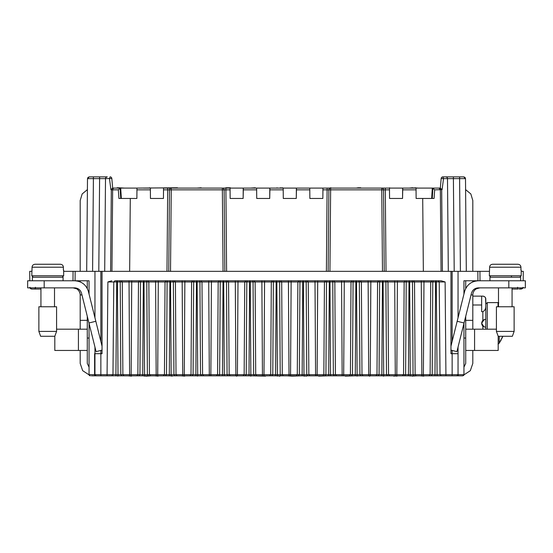 <?xml version="1.0" encoding="UTF-8"?>
<svg xmlns="http://www.w3.org/2000/svg" width="553" height="553" viewBox="0 0 553 553"><rect width="100%" height="100%" fill="white"/><g stroke="black" fill="none" stroke-linecap="round" stroke-linejoin="round"><path stroke-width="0.83" d="M485.797 319.157L485.797 327.424L482.845 326.18C481.297 324.252 481.297 322.323 482.845 320.394L485.797 319.157L485.797 306.39C485.762 308.899 484.781 310.675 482.845 311.719L482.845 320.394M411.107 375.833L410.036 375.833M423.819 375.833L434.133 375.833L420.259 375.833L423.819 376.13M384.542 375.833L389.844 375.833M398.437 375.833L407.568 375.833L398.437 375.833M357.971 375.833L363.577 375.833M371.865 375.833L380.996 375.833L371.865 375.833M331.406 375.833L336.763 375.833M345.279 376.13L354.432 375.833L345.3 375.833M304.841 375.833L313.91 375.833L304.751 375.833L306.611 376.13M318.646 376.13L327.867 375.833L318.735 375.833M278.27 375.833L277.171 375.833M292.164 375.833L301.295 375.833L292.164 376.13M265.516 376.13L251.705 375.833L265.599 375.833M265.516 375.833L274.73 375.833L265.516 375.833M225.133 375.833L228.168 375.833M239.027 375.833L248.159 375.833L239.027 375.833M198.568 375.833L201.32 375.833M114.9 375.833L456.868 375.833L458.043 374.651A1.182 1.182 0 0 1 456.868 375.833L461.658 375.833M172.004 375.833L181.149 375.833L172.004 375.833M184.709 375.833L195.029 375.833L181.149 375.833L184.709 376.13M145.432 375.833L154.584 375.833L145.432 375.833M158.144 375.833L168.458 375.833L154.584 375.833L158.144 376.13M118.867 375.833L121.895 375.833M131.573 375.833L141.893 375.833L128.019 375.833L131.573 376.13M465.723 288.507L465.723 280.779L463.946 280.779L463.946 294.099L464.589 291.521L457.172 321.272L464.05 322.987L471.467 293.235C472.545 289.89 474.833 288.099 478.338 287.864L476.347 288.154L476.347 288.811L479.886 287.864L476.347 288.811C474.073 290.228 472.898 292.274 472.808 294.949L472.808 320.339L465.723 320.339L465.723 350.45L474.578 350.45L474.578 329.194L496.421 329.194M463.946 338.049L465.723 338.049M89.054 338.049L87.277 338.049L87.277 350.45L87.277 329.194L56.579 329.194M177.465 187.792L136.964 188.089L136.874 198.465L136.964 188.089L120.699 188.089L121.349 198.458M247.868 188.089L230.062 188.089L230.152 198.465L230.062 188.089L223.371 188.089M274.433 188.089L256.633 188.089L256.723 198.465L256.633 188.089L243.23 188.089L243.14 198.465L243.355 188.089M300.998 188.089L283.198 188.089L283.288 198.465L283.198 188.089L269.802 188.089L269.712 198.465L269.919 188.089M336.867 188.089L309.77 188.089L309.86 198.465L309.77 188.089L296.367 188.089L296.277 198.465L296.491 188.089M407.271 188.089L389.471 188.089L389.561 198.465L389.471 188.089L330.639 188.089A1.77 1.77 0 0 0 328.869 189.845L328.157 271.336L329.934 271.336L330.639 189.845L327.1 189.845L327.1 188.089L322.938 188.089L322.848 198.465L322.938 188.089L330.639 188.089A1.77 1.77 0 0 0 328.869 189.845M431.651 198.458L432.301 188.089L416.036 188.089L416.126 198.465L416.036 188.089L402.639 188.089L402.549 198.465L402.757 188.089M40.936 287.864L40.936 306.756M54.512 287.864L54.512 306.756M520.94 270.154L520.94 267.203C520.795 265.447 519.792 264.458 517.926 264.251L492.626 264.251C490.76 264.458 489.758 265.447 489.612 267.203L489.336 275.76L490.815 277.24M489.336 275.76L521.216 275.76L521.216 270.154L521.216 271.336L523.283 271.336L523.2 280.779L517.629 280.779M63.388 270.154L63.388 267.203C63.242 265.447 62.24 264.458 60.374 264.251L35.074 264.251C33.208 264.458 32.205 265.447 32.06 267.203L31.784 275.76L33.256 277.24M63.664 270.154L63.664 275.76L31.784 275.76M32.06 270.154L31.784 271.336L29.717 271.336L29.8 280.779L35.371 280.779M56.579 306.756L38.869 306.756L38.869 331.413L56.579 331.413L56.579 306.756M498.032 306.756L498.032 302.622L487.269 302.622L485.797 304.102L485.555 297.915M38.869 331.413L40.639 336.279L54.809 336.279L56.579 331.413M514.131 306.756L496.421 306.756L496.421 331.413L514.131 331.413L514.131 306.756M496.421 331.413L498.191 336.279L512.361 336.279L514.131 331.413M498.488 287.864L498.488 306.756M512.064 287.864L512.064 306.756M276.825 280.779L276.825 281.954L279.631 281.954L280.219 374.664L277.412 374.664L277.412 375.833L275.588 375.833L275.588 374.664L272.781 374.664L273.369 281.954L276.175 281.954L275.588 374.664L277.412 374.664L276.825 281.954L276.175 281.954L276.175 280.779M273.645 280.779L254.007 280.779L255.127 281.954L255.714 374.664L256.834 375.833L254.774 375.833L253.654 374.664L270.721 374.664L271.309 281.954L253.067 281.954L253.654 374.664L250.841 374.664L250.253 281.954L253.067 281.954A1.182 1.12 90 0 0 251.947 280.779M282.279 374.664L299.346 374.664L299.933 281.954L291.134 281.954L290.546 375.833L289.019 375.833L288.431 281.954L281.691 281.954L282.279 374.664L283.406 375.833L281.339 375.833L280.219 374.664L282.279 374.664M301.053 280.779A1.182 1.12 -90 0 0 299.933 281.954L302.747 281.954L302.159 374.664L299.346 374.664L298.226 375.833L296.166 375.833L297.286 374.664L297.873 281.954L298.993 280.779L279.348 280.779M249.023 374.664L246.216 374.664L246.804 281.954L249.61 281.954L249.023 374.664L250.841 374.664L250.841 375.833L249.023 375.833L249.023 374.664M303.39 280.779L303.39 281.954L306.196 281.954L306.784 374.664L303.977 374.664L303.39 281.954L302.747 281.954L302.747 280.779M247.046 280.779L227.435 280.779L228.562 281.954L229.149 374.664L230.269 375.833L228.209 375.833L227.083 374.664L244.149 374.664L244.737 281.954L226.495 281.954L227.083 374.664L224.276 374.664L223.689 281.954L226.495 281.954A1.182 1.12 90 0 0 225.382 280.779M308.851 374.664L325.917 374.664L326.505 281.954L317.705 281.954L317.118 375.833L315.59 375.833L315.003 281.954L308.263 281.954L308.851 374.664L309.97 375.833L307.91 375.833L306.784 374.664L308.851 374.664M327.618 280.779A1.182 1.12 -90 0 0 326.505 281.954L329.312 281.954L328.724 374.664L325.917 374.664L324.791 375.833L322.731 375.833L323.851 374.664L324.438 281.954L325.565 280.779L305.933 280.779M222.451 374.664L219.645 374.664L220.232 281.954L223.039 281.954L222.451 374.664L224.276 374.664L224.276 375.833L222.451 375.833L222.451 374.664M329.961 280.779L329.961 281.954L332.768 281.954L333.355 374.664L330.549 374.664L329.961 281.954L329.312 281.954L329.312 280.779M220.412 280.779L200.87 280.779L201.99 281.954L202.578 374.664L203.704 375.833L201.638 375.833L200.518 374.664L217.585 374.664L218.172 281.954L199.93 281.954L200.518 374.664L197.711 374.664L197.124 281.954L199.93 281.954A1.182 1.12 90 0 0 198.81 280.779M335.415 374.664L352.482 374.664L353.07 281.954L344.27 281.954L343.683 375.833L342.155 375.833L341.567 281.954L334.828 281.954L335.415 374.664L336.542 375.833L334.475 375.833L333.355 374.664L335.415 374.664M354.19 280.779A1.182 1.12 -90 0 0 353.07 281.954L355.876 281.954L355.289 374.664L352.482 374.664L351.362 375.833L349.296 375.833L350.422 374.664L351.01 281.954L352.13 280.779L332.56 280.779M195.886 374.664L193.08 374.664L193.668 281.954L196.474 281.954L195.886 374.664L197.711 374.664L197.711 375.833L195.886 375.833L195.886 374.664M356.526 280.779L356.526 281.954L359.332 281.954L359.92 374.664L357.114 374.664L356.526 281.954L355.876 281.954L355.876 280.779M193.757 280.779L174.299 280.779L175.425 281.954L176.013 374.664L177.133 375.833L175.073 375.833L173.946 374.664L191.013 374.664L191.601 281.954L173.359 281.954L173.946 374.664L171.14 374.664L170.552 281.954L173.359 281.954A1.182 1.12 90 0 0 172.246 280.779M361.987 374.664L379.054 374.664L379.641 281.954L370.842 281.954L370.254 375.833L368.72 375.833L368.132 281.954L361.399 281.954L361.987 374.664L363.107 375.833L361.047 375.833L359.92 374.664L361.987 374.664M380.754 280.779A1.182 1.12 -90 0 0 379.641 281.954L382.448 281.954L381.86 374.664L379.054 374.664L377.927 375.833L375.867 375.833L376.987 374.664L377.575 281.954L378.701 280.779L359.208 280.779M169.315 374.664L166.508 374.664L167.096 281.954L169.902 281.954L169.315 374.664L171.14 374.664L171.14 375.833L169.315 375.833L169.315 374.664M383.098 280.779L383.098 281.954L385.904 281.954L386.492 374.664L383.685 374.664L383.098 281.954L382.448 281.954L382.448 280.779M167.082 280.779L147.734 280.779L148.854 281.954L149.441 374.664L150.568 375.833L148.501 375.833L147.381 374.664L164.448 374.664L165.036 281.954L146.794 281.954L147.381 374.664L144.575 374.664L143.987 281.954L146.794 281.954A1.182 1.12 90 0 0 145.681 280.779M388.552 374.664L405.619 374.664L406.206 281.954L397.407 281.954L396.819 375.833L395.291 375.833L394.704 281.954L387.964 281.954L388.552 374.664L389.678 375.833L387.612 375.833L386.492 374.664L388.552 374.664M502.684 336.597L501.965 338.332M501.253 339.798L499.235 343.109L502.808 336.279M498.785 343.531L499.235 343.109L499.235 336.279M407.319 280.779A1.182 1.12 -90 0 0 406.206 281.954L409.013 281.954L408.425 374.664L405.619 374.664L404.499 375.833L402.432 375.833L403.559 374.664L404.146 281.954L405.266 280.779L385.87 280.779M484.138 319.537L481.663 323.256M481.663 323.291L484.006 326.982M60.374 264.251L53.627 264.251M142.75 374.664L139.944 374.664L140.531 281.954L143.338 281.954L142.75 374.664L144.575 374.664L144.575 375.833L142.75 375.833L142.75 374.664M409.662 280.779L409.662 281.954L412.469 281.954L413.056 374.664L410.25 374.664L409.662 281.954L409.013 281.954L409.013 280.779M484.089 296.408L482.845 296.132C481.297 296.132 481.297 296.132 482.845 296.132C481.297 296.132 481.297 296.132 482.845 296.132L483.453 296.194M485.631 298.108L485.022 297.092M517.926 264.251L511.179 264.251M492.626 264.251L499.373 264.251L492.626 264.251M472.808 304.986L481.663 304.986L481.663 296.132L482.845 296.132C484.801 296.498 485.79 297.486 485.797 299.083L485.797 306.39M485.797 329.194L485.797 327.424M140.407 280.779L121.162 280.779L122.289 281.954L122.877 374.664L123.996 375.833L121.937 375.833L120.817 374.664L137.877 374.664L138.471 281.954L120.222 281.954L120.817 374.664L118.003 374.664L117.416 281.954L120.222 281.954A1.182 1.12 90 0 0 119.102 280.779M415.123 374.664L432.183 374.664L432.778 281.954L423.971 281.954L423.384 375.833L421.856 375.833L421.268 281.954L414.529 281.954L415.123 374.664L416.243 375.833L414.183 375.833L413.056 374.664L415.123 374.664M481.663 296.132L472.808 296.132M54.809 336.279L54.809 350.45L87.277 350.45L87.277 363.439L89.054 367.123M119.082 187.792L117.105 187.792L119.476 187.792L119.082 188.089M124.356 188.089L119.476 187.792M205.44 188.089L202.647 188.089M255.306 187.792L250.426 188.089M257.304 188.089L256.806 188.089M279.21 188.089L276.479 188.089M280.364 187.792L282.037 188.089M283.744 188.089L282.037 187.792M311.56 188.089L303.072 188.089M358.406 187.792L356.208 188.089M389.865 188.089L384.84 188.089M390.017 188.089L389.568 187.792M412.566 187.792L409.331 188.089M412.047 187.792L414.902 188.089M417.84 188.089L414.902 187.792M363.833 188.089L360.743 188.089M357.888 187.792L360.743 187.792M277.399 188.089L277.032 187.792M225.742 187.792L230.421 187.792M201.154 187.792L197.089 188.089M143.669 188.089L149.393 188.089M151.135 188.089L149.393 187.792M431.886 198.465L432.273 198.465L432.916 188.207L432.481 188.089L433.842 188.089M163.529 188.089L163.439 198.465L163.529 188.089L167.69 188.089L163.529 188.089M150.451 198.465L150.361 188.089L150.451 198.465L163.439 198.465L150.451 198.465M119.158 188.089L120.519 188.089L120.084 188.207L120.727 198.465L121.114 198.465M481.663 304.986L481.663 311.719L482.845 311.719M498.191 336.279L498.191 350.45L474.578 350.45M98.793 271.336L99.602 178.626L105.505 178.626L104.697 271.336L110.6 271.336L111.312 189.845L110.897 189.617L109.487 178.626L110.061 176.87A1.77 1.77 0 0 1 111.824 178.488L105.505 178.626A1.77 1.77 0 0 1 107.275 176.87L89.268 176.87L107.275 176.87L106.031 177.382M40.936 289.046L31.625 289.046L34.97 289.046L35.427 287.277L35.233 288.735M32.385 277.24L63.077 277.24L32.385 277.24L32.385 280.779M42.201 280.779L41.364 280.779M29.959 287.864L30.408 288.562L29.959 287.864M30.477 288.625L31.625 289.046L29.855 287.29L31.625 289.046L30.629 288.735M171.133 187.792L171.506 187.792M329.636 188.089L330.901 187.792M110.897 189.617L112.667 188.089L111.824 178.488L112.667 188.089L114.423 188.089A1.77 1.77 0 0 0 112.653 189.845L111.941 271.336M170.248 188.089L171.133 188.089M410.222 271.336L408.453 271.336M439.822 188.601L438.688 188.089M445.725 176.87A1.77 1.77 0 0 1 447.495 178.626L443.513 178.626L442.939 176.87L463.732 176.87L442.939 176.87A1.77 1.77 0 0 0 441.176 178.488L443.513 178.626L442.103 189.617L440.333 188.089L441.176 178.488L440.333 188.089L432.494 188.089M441.059 271.336L440.347 189.845L439.317 188.248M442.103 189.617L435.273 189.838M416.126 198.465L422.713 198.465L416.126 198.465M389.561 198.465L402.549 198.465L389.561 198.465M330.639 188.089L330.639 189.845L381.764 189.845L382.476 271.336L384.245 271.336L383.533 189.845A1.77 1.77 0 0 0 381.764 188.089A1.77 1.77 0 0 1 383.533 189.845L381.764 189.845L381.764 188.089M322.848 198.465L309.86 198.465L322.848 198.465M296.277 198.465L283.288 198.465L296.277 198.465M269.712 198.465L256.723 198.465L269.712 198.465M243.14 198.465L230.152 198.465L243.14 198.465M171.236 188.089L171.236 189.845L222.361 189.845L222.361 188.089A1.77 1.77 0 0 1 224.131 189.845L222.361 189.845L223.066 271.336L224.843 271.336L224.131 189.845A1.77 1.77 0 0 0 222.361 188.089L171.236 188.089A1.77 1.77 0 0 0 169.467 189.845L168.755 271.336L170.524 271.336L171.236 189.845L167.69 189.845L167.69 188.089L171.236 188.089A1.77 1.77 0 0 0 169.467 189.845M113.773 188.214L114.423 188.089A1.77 1.77 0 0 0 112.653 189.845L118.328 189.838L120.084 188.207M129.651 271.336L130.287 198.465L136.626 198.465M114.015 188.138L112.667 188.089M489.937 277.24L520.629 277.24L489.937 277.24L489.937 280.779M519.101 289.046L522.523 288.625M523.041 287.864L521.375 289.046L523.145 287.29L521.375 289.046L519.143 289.046M512.064 289.046L518.03 289.046L517.573 287.277M472.808 329.194L472.808 320.339M474.578 329.194L465.723 329.194M475.649 281.042L478.338 280.779L477.923 280.779L477.847 271.336L489.336 271.336M87.277 288.507L87.277 280.779L89.054 280.779L89.054 294.099L88.411 291.521L95.828 321.272L88.95 322.987L96.091 351.625L102.042 350.146M63.664 271.336L75.153 271.336L75.077 280.779L74.662 280.779L77.351 281.042M80.192 271.336L80.192 200.49L82.162 193.965L87.402 189.61M89.268 176.87L87.498 178.626L86.69 271.336L92.593 271.336L93.402 178.626L87.498 178.626L88.024 177.382L89.268 176.87L88.045 177.368M76.438 288.694L73.114 287.864L76.653 288.811C78.927 290.228 80.109 292.274 80.192 294.949C80.475 294.597 80.026 293.208 78.851 290.795L77.33 289.254M80.192 329.194L80.192 294.949C80.475 294.597 80.026 293.208 78.851 290.795M73.114 287.864L76.653 288.811L76.653 288.154M88.95 322.987L81.533 293.235C80.468 289.876 78.173 288.085 74.662 287.864L27.65 287.864L27.65 280.779L74.662 280.779C81.692 281.221 86.275 284.802 88.411 291.521M75.402 287.906L74.662 287.864M87.277 329.194L87.277 316.281M80.192 320.339L87.277 320.339M80.192 281.906L80.192 280.779L76.95 280.779M87.277 203.684L87.312 199.923M95.828 321.272L102.042 346.192M457.172 321.272L450.958 346.192M450.958 350.146L456.909 351.625L464.05 322.987M120.506 188.089L114.423 188.089M441.688 189.845L442.4 271.336L448.303 271.336L447.495 178.626L453.398 178.626L454.207 271.336M432.273 198.465L434.077 198.465L434.672 189.838L432.916 188.207M440.347 189.845A1.77 1.77 0 0 0 438.577 188.089A1.77 1.77 0 0 1 440.347 189.845M434.077 198.465L422.713 198.465L423.349 271.336M130.287 198.465L118.923 198.465L118.328 189.838L117.727 189.838M104.697 271.336L105.505 178.626M465.598 189.61L470.838 193.965L472.808 200.49L472.808 271.336M460.407 271.336L466.31 271.336L465.502 178.626L459.598 178.626L460.407 271.336M463.732 176.87L464.976 177.382L465.502 178.626L463.732 176.87L464.976 177.382M464.589 291.521C466.725 284.802 471.308 281.221 478.338 280.779L508.822 280.779L508.822 287.864L478.338 287.864M508.822 287.864L525.35 287.864L525.35 280.779L508.822 280.779M473.492 291.908L473.976 291.044M465.723 203.684L465.688 199.944M476.05 280.779L472.808 280.779L472.808 281.906M465.723 316.281L465.723 320.339M80.192 350.45L80.192 363.439L82.674 370.676L89.074 374.872A1.182 1.182 0 0 0 89.468 375.556L90.36 375.833M74.662 280.779L73.114 280.779M94.957 317.781L94.957 271.336L102.042 271.336L102.042 353.692L94.957 353.692L94.957 347.063M432.619 280.779L412.545 280.779M406.158 280.779L405.266 280.779M379.69 280.779L378.701 280.779M353.215 280.779L352.13 280.779M326.726 280.779L325.565 280.779M300.21 280.779L298.993 280.779M254.007 280.779L252.804 280.779M227.435 280.779L226.301 280.779M200.87 280.779L199.82 280.779M174.299 280.779L173.352 280.779M147.734 280.779L146.891 280.779M121.162 280.779L120.43 280.779M433.898 280.779A1.182 1.12 -90 0 0 432.778 281.954L435.584 281.954L434.997 374.664L432.183 374.664L431.064 375.833L429.004 375.833L430.123 374.664L430.711 281.954L431.838 280.779M29.717 271.336L29.8 280.779M479.002 271.336L479.935 271.336L479.002 271.336M458.043 347.063L458.043 353.692L450.958 353.692L450.958 271.336L458.043 271.336L458.043 317.781M463.532 375.556A1.182 1.182 0 0 0 463.642 375.446A1.182 1.182 0 0 1 463.532 375.556A1.182 1.182 0 0 0 463.926 374.872L470.327 370.676L472.808 363.439L472.808 350.45M465.723 350.45L465.723 363.439L463.946 367.123M456.813 375.833A1.182 1.182 0 0 0 456.854 375.833A1.182 1.182 0 0 1 456.813 375.833L455.513 375.833M455.451 375.833L438.868 375.833L441.232 375.833L440.029 374.664L439.22 281.954L440.859 281.975M438.246 280.779L438.066 280.779A1.182 1.182 0 0 0 438.038 280.779L439.22 281.954L445.124 281.954L441.225 280.779L438.038 280.779M117.416 280.779L117.416 281.954L113.78 281.954L114.962 280.779A1.182 1.182 0 0 0 114.92 280.779L114.782 280.779M110.213 375.833L97.646 375.833M97.549 375.833L96.298 375.833M89.054 323.381L89.054 374.651L94.611 374.651L94.611 353.692L100.86 353.692L100.86 350.436M95.344 375.528L96.132 375.833L94.957 374.664L94.957 353.692L94.957 374.651L100.86 374.664L100.86 353.692M91.528 375.833L95.441 375.833A1.182 0.836 90 0 1 94.611 374.651L94.957 374.651A1.182 1.182 0 0 0 96.132 375.833L114.132 375.833M114.962 280.779L441.225 280.779M107.876 281.954L107.068 375.833L100.86 375.833L100.86 374.664L115.923 374.664L112.971 374.664L113.78 281.954L107.876 281.954L111.775 280.779M436.269 280.779L436.269 281.954L439.22 281.954M102.042 271.336L450.958 271.336M440.029 374.685L458.043 374.664A1.182 1.182 0 0 1 456.868 375.833L457.656 375.528M477.847 271.336L458.043 271.336M94.957 271.336L75.153 271.336M75.077 280.779L89.054 280.779M454.49 375.833L441.232 375.833L440.029 374.664L441.211 375.833L440.029 374.664L437.077 374.664L436.269 281.954L435.584 281.954L435.584 280.779M458.043 353.692L458.043 374.651L458.043 353.692L452.14 353.692L452.14 350.436M463.946 323.381L463.946 374.651L462.771 375.833L457.559 375.833L462.771 375.833M463.946 280.779L477.923 280.779M411.874 376.13L416.941 375.833M383.347 376.13L383.713 376.13M356.726 375.833L357.107 376.13M306.134 375.833L310.503 375.833M279.569 375.833L283.737 375.833M250.246 375.833L257.408 375.833M227.933 375.833L230.663 375.833M172.225 376.13L170.248 375.833L177.409 375.833M146.504 376.13L151.328 375.833M144.195 376.13L144.561 376.13M117.506 375.833L117.872 376.13M201.085 375.833L204.403 375.833M277.025 375.833L277.406 376.13M279.037 376.13L279.998 376.13M291.853 375.833L287.339 375.833L291.853 376.13M304.751 375.833L303.694 375.833L304.751 376.13M369.363 376.13L369.867 376.13M393.612 375.833L397.068 376.13M409.891 375.833L410.25 376.13M236.85 376.13L236.421 376.13L236.85 376.13C239.414 376.13 239.414 376.13 236.85 376.13L236.85 375.833C239.414 375.833 239.414 375.833 236.85 375.833L236.421 376.13M121.66 375.833L124.204 375.833M197.089 375.833L197.456 376.13M303.59 375.833L303.97 376.13M251.705 375.833L250.613 376.13M146.02 376.13L145.529 376.13M438.1 375.833L437.077 375.833L437.077 374.664L434.997 374.664L434.997 375.833L437.077 375.833M92.005 375.833L91.342 375.833M98.51 375.833L111.768 375.833L112.971 374.664L111.789 375.833L112.971 374.664L111.789 375.833L110.635 375.833M90.229 375.833L89.054 374.651A1.182 1.182 0 0 0 89.468 375.556A1.182 1.182 0 0 1 89.074 374.872M95.441 375.833L96.132 375.833M463.946 374.651A1.182 1.182 0 0 1 463.746 375.321A1.182 1.182 0 0 0 463.946 374.651L458.389 374.651A1.182 0.836 90 0 1 457.559 375.833M461.472 375.833L460.995 375.833M397.068 375.833L393.695 376.13M487.269 329.194L487.269 302.622M520.94 267.203L489.612 267.203M63.388 267.203L32.06 267.203M270.721 374.664L272.781 374.664L271.661 375.833L269.594 375.833L270.721 374.664M274.488 280.779A1.182 1.12 -90 0 0 273.369 281.954L271.309 281.954L272.429 280.779M280.571 280.779L281.691 281.954L279.631 281.954A1.182 1.12 90 0 0 278.512 280.779M261.866 280.779L262.454 375.833L263.981 375.833L264.569 280.779M291.134 280.779L291.134 281.954L288.431 281.954L288.431 280.779M250.253 280.779L250.253 281.954L249.61 281.954L249.61 280.779M302.159 374.664L303.977 374.664L303.977 375.833L302.159 375.833L302.159 374.664M244.149 374.664L246.216 374.664L245.09 375.833L243.03 375.833L244.149 374.664M247.917 280.779A1.182 1.12 -90 0 0 246.804 281.954L244.737 281.954L245.864 280.779M307.136 280.779L308.263 281.954L306.196 281.954A1.182 1.12 90 0 0 305.083 280.779M235.295 280.779L235.882 375.833L237.41 375.833L237.997 280.779M317.705 280.779L317.705 281.954L315.003 281.954L315.003 280.779M223.689 280.779L223.689 281.954L223.039 281.954L223.039 280.779M328.724 374.664L330.549 374.664L330.549 375.833L328.724 375.833L328.724 374.664M217.585 374.664L219.645 374.664L218.525 375.833L216.458 375.833L217.585 374.664M221.352 280.779A1.182 1.12 -90 0 0 220.232 281.954L218.172 281.954L219.292 280.779M333.708 280.779L334.828 281.954L332.768 281.954A1.182 1.12 90 0 0 331.648 280.779M208.73 280.779L209.317 375.833L210.845 375.833L211.433 280.779M344.27 280.779L344.27 281.954L341.567 281.954L341.567 280.779M197.124 280.779L197.124 281.954L196.474 281.954L196.474 280.779M355.289 374.664L357.114 374.664L357.114 375.833L355.289 375.833L355.289 374.664M191.013 374.664L193.08 374.664L191.953 375.833L189.893 375.833L191.013 374.664M194.78 280.779A1.182 1.12 -90 0 0 193.668 281.954L191.601 281.954L192.727 280.779M360.273 280.779L361.399 281.954L359.332 281.954A1.182 1.12 90 0 0 358.22 280.779M182.158 280.779L182.746 375.833L184.28 375.833L184.868 280.779M370.842 280.779L370.842 281.954L368.132 281.954L368.132 280.779M170.552 280.779L170.552 281.954L169.902 281.954L169.902 280.779M381.86 374.664L383.685 374.664L383.685 375.833L381.86 375.833L381.86 374.664M164.448 374.664L166.508 374.664L165.388 375.833L163.322 375.833L164.448 374.664M168.209 280.779A1.182 1.12 -90 0 0 167.096 281.954L165.036 281.954L166.156 280.779M386.844 280.779L387.964 281.954L385.904 281.954A1.182 1.12 90 0 0 384.791 280.779M155.593 280.779L156.181 375.833L157.709 375.833L158.296 280.779M397.407 280.779L397.407 281.954L394.704 281.954L394.704 280.779M143.987 280.779L143.987 281.954L143.338 281.954L143.338 280.779M408.425 374.664L410.25 374.664L410.25 375.833L408.425 375.833L408.425 374.664M137.877 374.664L139.944 374.664L138.817 375.833L136.757 375.833L137.877 374.664M141.644 280.779A1.182 1.12 -90 0 0 140.531 281.954L138.471 281.954L139.591 280.779M413.409 280.779L414.529 281.954L412.469 281.954A1.182 1.12 90 0 0 411.356 280.779M482.845 326.18L482.845 329.194M129.029 280.779L129.616 375.833L131.144 375.833L131.732 280.779M423.971 280.779L423.971 281.954L421.268 281.954L421.268 280.779M78.422 329.194L78.422 350.45M383.533 189.845L385.31 189.845L386.015 271.336M389.471 188.089L385.31 188.089L385.31 189.845L389.485 189.845M224.131 189.845L225.901 189.845L226.612 271.336M230.062 188.089L225.901 188.089L225.901 189.845L230.076 189.845M111.312 189.845L112.653 189.845M93.402 176.87L93.402 178.626L99.602 178.626L99.602 176.87M459.598 176.87L459.598 178.626L453.398 178.626L453.398 176.87M81.962 294.949L80.192 294.949M44.178 287.864L44.178 280.779M416.05 189.845L402.625 189.845M326.388 271.336L327.1 189.845L322.924 189.845M309.784 189.845L296.353 189.845M283.212 189.845L269.788 189.845M256.647 189.845L243.216 189.845M150.375 189.845L136.95 189.845M166.985 271.336L167.69 189.845L163.515 189.845M472.808 294.949L471.038 294.949M100.86 341.457L100.86 271.336M115.923 374.664L115.923 375.833L118.003 375.833L118.003 374.664L115.923 374.664L116.731 280.779M511.477 275.76L511.477 277.24M479.935 271.336L480.011 280.779M72.989 280.779L73.065 271.336M452.14 341.457L452.14 271.336M452.14 353.692L452.14 375.833L445.932 375.833L445.124 281.954M445.932 375.833L452.14 375.833M498.032 302.622L498.785 302.83M498.785 343.745L498.032 343.952M63.664 275.76L62.185 277.24M521.216 275.76L519.744 277.24M63.077 280.779L63.077 277.24M520.629 280.779L520.629 277.24M100.86 375.833L107.068 375.833"/></g></svg>
